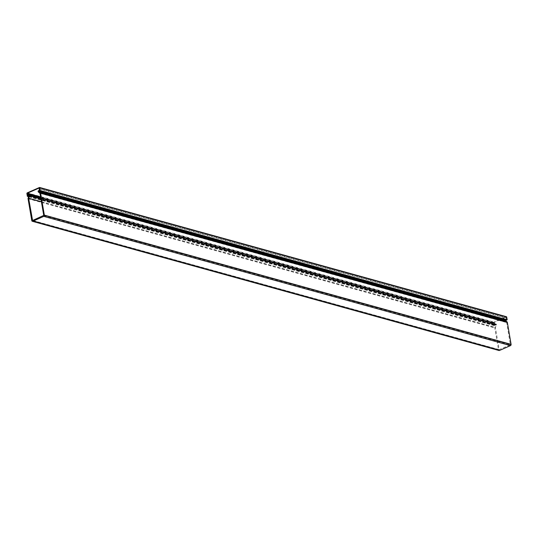 <?xml version="1.0" encoding="UTF-8"?>
<svg xmlns="http://www.w3.org/2000/svg" width="538" height="538" viewBox="0 0 538 538"><rect width="100%" height="100%" fill="white"/><g stroke="black" fill="none" stroke-linecap="round" stroke-linejoin="round"><path stroke-width="0.4" stroke-dasharray="2.69 2.02" d="M506.87 319.976L506.231 317.111L494.072 322.477L494.429 325.463L28.729 196.518M28.649 196.72L494.119 325.598L493.649 322.847A0.592 0.451 105.5 0 1 494.005 322.101L506.164 316.734L39.422 187.5M27.33 194.164L494.072 323.399L494.55 325.349L495.754 325.06L494.859 327.306A0.928 0.706 -74.5 0 0 494.792 327.931L498.544 349.895A1.002 0.76 -74.5 0 0 499.042 350.52M494.072 323.399L494.644 323.15L40.666 197.453M39.207 188.925L505.955 318.16L506.157 319.364L505.195 319.969A0.558 0.424 -74.5 0 0 504.866 320.675L504.9 320.91A0.558 0.424 -74.5 0 0 505.061 321.193L506.709 322.585L510.367 344.865L499.163 349.619L495.397 327.575L496.379 325.026A0.558 0.424 -74.5 0 0 496.419 324.649L496.379 324.414A0.558 0.424 -74.5 0 0 495.868 324.084L494.94 324.468L494.644 323.15M505.955 318.16L506.52 317.911L39.772 188.677M506.756 319.942L506.52 317.911M39.624 187.917L506.231 317.111M494.072 322.477L40.572 196.908M39.657 187.991L506.399 317.225M493.958 322.713L40.619 197.19M27.256 192.866L494.005 322.101M493.649 322.847L26.9 193.613M39.96 193.35L506.709 322.585M510.475 344.629L43.733 215.395M506.655 322.491L39.913 193.256M43.618 215.63L510.367 344.865M38.312 191.965L505.061 321.193M38.454 190.734L505.195 319.969M504.866 320.675L38.117 191.441M39.301 190.365L506.05 319.599M40.068 190.391L506.816 319.626M41.419 201.871L495.397 327.575M499.163 349.619L32.677 220.452M28.043 198.697L494.792 327.931M498.544 349.895L31.796 220.661M499.338 349.727L32.589 220.493M38.158 191.676L504.9 320.91M506.157 319.364L39.415 190.129M41.399 201.737L495.411 327.447M28.11 198.071L494.859 327.306M29.005 195.825L495.754 325.06M495.659 324.918L28.998 195.704M28.803 196.336L494.711 325.335M494.368 325.12L27.62 195.886M29.119 194.857L495.868 324.084M495.021 324.461L28.272 195.227M40.807 198.273L496.379 324.414M496.379 325.026L40.915 198.919M28.359 195.186L494.846 324.353M40.848 198.509L496.419 324.649M506.312 317.104L39.563 187.87M32.509 220.499L499.257 349.734M40.754 197.991L496.103 324.064M28.958 195.677L495.706 324.912M28.783 196.39L494.55 325.349M28.191 195.233L494.94 324.468"/><path stroke-width="0.81" d="M27.324 193.243L39.482 187.876L40.128 190.741L39.967 187.849A0.592 0.451 -74.5 0 0 39.422 187.5L27.256 192.866A0.592 0.451 -74.5 0 0 26.9 193.613L27.371 196.363L27.324 193.243L40.572 196.908M506.164 316.734A0.592 0.451 105.5 0 1 506.715 317.084L507.186 319.834L40.437 190.6M28.649 196.72L27.371 196.363M27.68 196.229L28.729 196.518M40.128 190.741L507.186 319.834M507.347 322.39L40.599 193.155L44.351 215.119A1.002 0.76 105.5 0 1 43.746 216.384L32.717 221.252A1.002 0.76 105.5 0 1 32.293 221.286L499.042 350.52A1.002 0.76 -74.5 0 0 499.466 350.487L510.495 345.618A1.002 0.76 -74.5 0 0 511.1 344.354L507.347 322.39A0.928 0.706 -74.5 0 0 507.085 321.912L505.572 320.655L506.756 319.942M40.599 193.155A0.928 0.706 -74.5 0 0 40.337 192.678L38.823 191.42L40.068 190.391L39.772 188.677L39.207 188.925L39.301 190.365L38.454 190.734A0.558 0.424 -74.5 0 0 38.117 191.441L38.158 191.676A0.558 0.424 -74.5 0 0 38.312 191.965L39.96 193.35L43.733 215.395L32.589 220.493L28.649 198.34L29.63 195.792A0.558 0.424 -74.5 0 0 29.671 195.415L29.63 195.18A0.558 0.424 -74.5 0 0 29.119 194.857L28.191 195.233L27.895 193.915L27.33 194.164L27.808 196.114L29.005 195.825L28.11 198.071A0.928 0.706 -74.5 0 0 28.043 198.697L31.796 220.661A1.002 0.76 105.5 0 0 32.293 221.286M40.666 197.453L27.895 193.915M40.619 197.19L27.209 193.478M39.967 187.849L506.715 317.084M38.891 191.279L505.639 320.514M44.351 215.119L511.1 344.354M506.588 320.097L39.839 190.862M40.337 192.678L507.085 321.912M505.606 320.715L38.857 191.481M28.649 198.34L41.419 201.871M499.466 350.487L32.717 221.252M510.495 345.618L43.746 216.384M28.662 198.213L41.399 201.737M27.963 196.101L28.803 196.336M29.63 195.18L40.807 198.273M40.915 198.919L29.63 195.792M29.671 195.415L40.848 198.509M39.671 187.48L506.419 316.714M29.355 194.83L40.754 197.991M27.808 196.114L28.783 196.39"/></g></svg>
